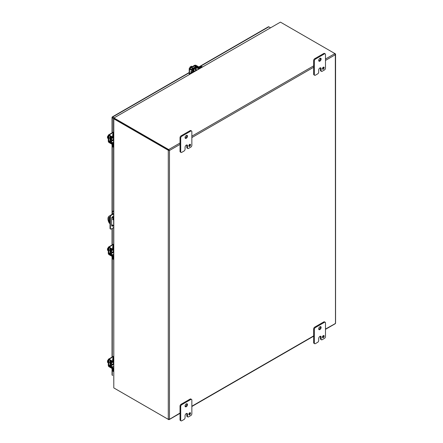 <?xml version="1.0" encoding="UTF-8"?>
<svg xmlns="http://www.w3.org/2000/svg" width="443" height="443" viewBox="0 0 443 443"><rect width="100%" height="100%" fill="white"/><g stroke="black" fill="none" stroke-linecap="round" stroke-linejoin="round"><path stroke-width="0.66" d="M322.438 68.72A1.229 0.709 120 0 0 322.692 69.28A1.229 0.709 120 0 0 323.639 68.953A1.229 0.709 120 0 0 324.176 67.713A1.229 0.709 120 0 0 323.922 67.148A1.229 0.709 120 0 0 322.975 67.48A1.229 0.709 120 0 0 322.438 68.72M322.454 68.892A1.229 0.709 120 0 0 323.479 67.314A1.229 0.709 120 0 0 323.468 67.137M318.694 60.431A1.722 0.997 120 0 0 319.054 61.217A1.722 0.997 120 0 0 320.378 60.757A1.722 0.997 120 0 0 321.131 59.024A1.722 0.997 120 0 0 320.776 58.232A1.722 0.997 120 0 0 319.447 58.697A1.722 0.997 120 0 0 318.694 60.431M318.777 60.89A1.722 0.997 120 0 0 320.439 58.62A1.722 0.997 120 0 0 320.355 58.16M315.388 75.199A1.479 0.853 -60 0 1 314.652 75.271A1.479 0.853 -60 0 1 314.347 74.596L314.347 60.935A1.479 0.853 -60 0 1 315.388 59.124L324.437 53.902A1.479 0.853 -60 0 1 325.179 53.825A1.479 0.853 -60 0 1 325.483 54.5L325.483 68.167A1.479 0.853 -60 0 1 324.437 69.972L322.172 71.279A1.479 0.853 -60 0 1 321.435 71.351A1.479 0.853 -60 0 1 321.131 70.675L321.131 68.671A1.717 0.991 120 0 0 320.776 67.884A1.717 0.991 120 0 0 319.918 67.967L319.912 67.967A1.717 0.991 120 0 0 318.7 70.072L318.7 72.082A1.479 0.853 -60 0 1 317.659 73.887L315.388 75.199M314.347 74.596L313.65 74.191L313.65 60.53L314.347 60.935M313.65 74.191A1.479 0.853 120 0 0 313.954 74.867L314.652 75.271M321.131 68.671L320.433 68.266A1.717 0.991 120 0 0 320.355 67.807M320.433 68.266L320.433 70.276A1.479 0.853 120 0 0 320.738 70.952L321.435 71.351M325.179 53.825L324.481 53.426A1.479 0.853 120 0 0 323.744 53.498L324.437 53.902M315.388 59.124L314.696 58.72L323.744 53.498M314.696 58.72A1.479 0.853 120 0 0 313.65 60.53M188.807 145.869A1.229 0.709 120 0 0 189.061 146.434A1.229 0.709 120 0 0 190.008 146.101A1.229 0.709 120 0 0 190.545 144.867A1.229 0.709 120 0 0 190.291 144.302A1.229 0.709 120 0 0 189.344 144.634A1.229 0.709 120 0 0 188.807 145.869M188.818 146.046A1.229 0.709 120 0 0 189.848 144.462A1.229 0.709 120 0 0 189.837 144.285M185.063 137.579A1.722 0.997 120 0 0 185.423 138.371A1.722 0.997 120 0 0 186.747 137.906A1.722 0.997 120 0 0 187.5 136.173A1.722 0.997 120 0 0 187.145 135.386A1.722 0.997 120 0 0 185.816 135.846A1.722 0.997 120 0 0 185.063 137.579M185.146 138.044A1.722 0.997 120 0 0 186.802 135.774A1.722 0.997 120 0 0 186.719 135.314M181.757 152.348A1.479 0.853 -60 0 1 181.021 152.42A1.479 0.853 -60 0 1 180.716 151.744L180.716 138.083A1.479 0.853 -60 0 1 181.757 136.278L190.806 131.05A1.479 0.853 -60 0 1 191.542 130.978A1.479 0.853 -60 0 1 191.852 131.654L191.852 145.315A1.479 0.853 -60 0 1 190.806 147.126L188.541 148.433A1.479 0.853 -60 0 1 187.804 148.505A1.479 0.853 -60 0 1 187.5 147.829L187.5 145.819A1.717 0.991 120 0 0 187.145 145.033A1.717 0.991 120 0 0 186.287 145.121A1.717 0.991 120 0 0 185.069 147.226L185.069 149.23A1.479 0.853 -60 0 1 184.022 151.041L181.757 152.348M180.716 151.744L180.019 151.345L180.019 137.684L180.716 138.083M180.019 151.345A1.479 0.853 120 0 0 180.323 152.021L181.021 152.42M187.5 145.819L186.802 145.42A1.717 0.991 120 0 0 186.719 144.961M186.802 145.42L186.802 147.425A1.479 0.853 120 0 0 187.107 148.106L187.804 148.505M191.542 130.978L190.85 130.574A1.479 0.853 120 0 0 190.108 130.652L190.806 131.05M181.757 136.278L181.06 135.874L190.108 130.652M181.06 135.874A1.479 0.853 120 0 0 180.019 137.684M322.438 337.145A1.229 0.709 120 0 0 322.692 337.71A1.229 0.709 120 0 0 323.639 337.378A1.229 0.709 120 0 0 324.176 336.143A1.229 0.709 120 0 0 323.922 335.578A1.229 0.709 120 0 0 322.975 335.905A1.229 0.709 120 0 0 322.438 337.145M322.454 337.322A1.229 0.709 120 0 0 323.479 335.739A1.229 0.709 120 0 0 323.468 335.561M318.694 328.856A1.722 0.997 120 0 0 319.054 329.647A1.722 0.997 120 0 0 320.378 329.182A1.722 0.997 120 0 0 321.131 327.449A1.722 0.997 120 0 0 320.776 326.663A1.722 0.997 120 0 0 319.447 327.122A1.722 0.997 120 0 0 318.694 328.856M318.777 329.321A1.722 0.997 120 0 0 320.439 327.05A1.722 0.997 120 0 0 320.355 326.591M315.388 343.624A1.479 0.853 -60 0 1 314.652 343.696A1.479 0.853 -60 0 1 314.347 343.02L314.347 329.359A1.479 0.853 -60 0 1 315.388 327.554L324.437 322.327A1.479 0.853 -60 0 1 325.179 322.255A1.479 0.853 -60 0 1 325.483 322.93L325.483 336.591A1.479 0.853 -60 0 1 324.437 338.402L322.172 339.709A1.479 0.853 -60 0 1 321.435 339.781A1.479 0.853 -60 0 1 321.131 339.105L321.131 337.095A1.717 0.991 120 0 0 320.776 336.309A1.717 0.991 120 0 0 319.918 336.398L319.912 336.398A1.717 0.991 120 0 0 318.7 338.502L318.7 340.506A1.479 0.853 -60 0 1 317.659 342.317L315.388 343.624M314.347 343.02L313.65 342.622L313.65 328.961L314.347 329.359M313.65 342.622A1.479 0.853 120 0 0 313.954 343.297L314.652 343.696M321.131 337.095L320.433 336.697A1.717 0.991 120 0 0 320.355 336.237M320.433 336.697L320.433 338.701A1.479 0.853 120 0 0 320.738 339.377L321.435 339.781M325.179 322.255L324.481 321.851A1.479 0.853 120 0 0 323.744 321.928L324.437 322.327M315.388 327.554L314.696 327.15L323.744 321.928M314.696 327.15A1.479 0.853 120 0 0 313.65 328.961M188.807 414.299A1.229 0.709 120 0 0 189.061 414.858A1.229 0.709 120 0 0 190.008 414.532A1.229 0.709 120 0 0 190.545 413.291A1.229 0.709 120 0 0 190.291 412.732A1.229 0.709 120 0 0 189.344 413.059A1.229 0.709 120 0 0 188.807 414.299M188.818 414.471A1.229 0.709 120 0 0 189.848 412.893A1.229 0.709 120 0 0 189.837 412.715M185.063 406.01A1.722 0.997 120 0 0 185.423 406.796A1.722 0.997 120 0 0 186.747 406.336A1.722 0.997 120 0 0 187.5 404.603A1.722 0.997 120 0 0 187.145 403.817A1.722 0.997 120 0 0 185.816 404.276A1.722 0.997 120 0 0 185.063 406.01M185.146 406.469A1.722 0.997 120 0 0 186.802 404.199A1.722 0.997 120 0 0 186.719 403.739M181.757 420.778A1.479 0.853 -60 0 1 181.021 420.85A1.479 0.853 -60 0 1 180.716 420.174L180.716 406.513A1.479 0.853 -60 0 1 181.757 404.703L190.806 399.481A1.479 0.853 -60 0 1 191.542 399.409A1.479 0.853 -60 0 1 191.852 400.084L191.852 413.745A1.479 0.853 -60 0 1 190.806 415.551L188.541 416.857A1.479 0.853 -60 0 1 187.804 416.935A1.479 0.853 -60 0 1 187.5 416.259L187.5 414.249A1.717 0.991 120 0 0 187.145 413.463A1.717 0.991 120 0 0 186.287 413.546A1.717 0.991 120 0 0 185.069 415.65L185.069 417.66A1.479 0.853 -60 0 1 184.022 419.471L181.757 420.778M180.716 420.174L180.019 419.77L180.019 406.109L180.716 406.513M180.019 419.77A1.479 0.853 120 0 0 180.323 420.446L181.021 420.85M187.5 414.249L186.802 413.845A1.717 0.991 120 0 0 186.719 413.391M186.802 413.845L186.802 415.855A1.479 0.853 120 0 0 187.107 416.531L187.804 416.935M191.542 399.409L190.85 399.005A1.479 0.853 120 0 0 190.108 399.077L190.806 399.481M181.757 404.703L181.06 404.304L190.108 399.077M181.06 404.304A1.479 0.853 120 0 0 180.019 406.109M112.998 219.717A0.493 0.282 60 0 1 112.998 218.914A0.493 0.282 60 0 1 112.998 219.717M113.054 218.953A0.493 0.282 -120 0 0 113.342 219.446M113.552 218.432L111.874 217.463M110.025 216.394L109.366 216.012A5.909 3.411 -120 0 0 109.172 216.112A5.909 3.411 -120 0 0 109.366 223.25L110.025 223.626M111.63 224.557L113.552 225.664M110.025 222.585A1.722 0.997 60 0 1 108.823 220.481L108.823 218.15A1.722 0.997 60 0 1 109.177 217.363A1.722 0.997 60 0 1 110.025 217.441M109.366 216.012L109.764 215.785A5.909 3.411 -120 0 0 109.576 215.879L109.172 216.112M113.552 217.973L112.085 217.12M110.097 215.974L109.764 215.785M109.404 217.291A1.722 0.997 -120 0 0 109.222 217.923L109.222 220.249A1.722 0.997 -120 0 0 110.025 222.037M193.076 69.9A1.534 0.886 -60 0 1 194.831 68.515L195.363 68.82A1.534 0.886 -60 0 1 195.679 69.523A1.534 0.886 -60 0 1 195.673 69.667M193.602 70.215A1.534 0.886 -60 0 1 195.363 68.82M193.979 71.766L193.979 71.356L191.902 72.552A1.971 1.135 120 0 0 190.977 73.494M193.979 71.356A1.124 0.648 0 0 0 194.305 70.897A1.124 0.648 0 0 0 193.99 70.448L192.412 69.191L195.717 67.286L197.888 68.194A1.124 0.648 0 0 0 199.466 68.189L201.537 66.993A1.971 1.135 -60 0 1 202.468 66.865L201.997 66.588A1.971 1.135 120 0 0 201.011 66.688L198.94 67.884L196.77 66.971A1.124 0.648 0 0 0 195.191 66.982L191.885 68.886A1.124 0.648 0 0 0 191.553 69.346A1.124 0.648 0 0 0 191.869 69.8L193.558 70.897L191.376 72.248A1.971 1.135 120 0 0 190.08 74.014M194.305 71.096L194.721 71.334A1.534 0.886 -60 0 1 194.305 71.528M112.583 364.273A1.534 0.886 -60 0 1 112.467 364.345A1.534 0.886 -60 0 1 111.697 364.423L111.171 364.118A1.534 0.886 -60 0 1 111.492 361.903M111.697 364.423A1.534 0.886 -60 0 1 112.024 362.202M113.552 368.094L113.203 368.294L113.203 370.691A1.971 1.135 120 0 0 113.552 371.555L113.081 371.284A1.971 1.135 120 0 1 112.672 370.381L112.672 367.989L110.8 366.566A1.124 0.648 -120 0 1 110.019 365.198L110.019 361.377A1.124 0.648 -120 0 1 110.252 360.862L110.567 360.68M113.203 368.294A1.124 0.648 -120 0 0 112.417 366.926L110.545 365.503L110.623 361.51L112.417 362.424A1.124 0.648 -120 0 0 112.971 362.474A1.124 0.648 -120 0 0 113.203 361.959L113.203 359.561A1.971 1.135 -60 0 1 113.552 358.293M113.552 357.252A1.971 1.135 120 0 0 112.672 359.256L112.594 361.826L110.8 360.912A1.124 0.648 -120 0 0 110.252 360.862M113.513 362.158A1.534 0.886 -60 0 1 113.546 362.607M112.583 140.038A1.534 0.886 -60 0 1 112.467 140.115A1.534 0.886 -60 0 1 111.697 140.193L111.171 139.888A1.534 0.886 -60 0 1 111.492 137.673M111.697 140.193A1.534 0.886 -60 0 1 112.024 137.972M113.552 143.859L113.203 144.064L113.203 146.456A1.971 1.135 120 0 0 113.552 147.32L113.081 147.054A1.971 1.135 120 0 1 112.672 146.151L112.672 143.759L110.8 142.336A1.124 0.648 -120 0 1 110.019 140.963L110.019 137.147A1.107 0.637 120 0 0 109.864 138.637A1.107 0.637 120 0 0 110.019 138.687M113.203 144.064A1.124 0.648 -120 0 0 112.417 142.69L110.545 141.267L110.623 137.28L112.417 138.194A1.124 0.648 -120 0 0 112.971 138.238A1.124 0.648 -120 0 0 113.203 137.723L113.203 135.331A1.971 1.135 -60 0 1 113.552 134.057M113.552 133.022A1.971 1.135 120 0 0 112.672 135.026L112.594 137.59L110.8 136.677A1.124 0.648 -120 0 0 110.252 136.632A1.124 0.648 -120 0 0 110.019 137.147M113.513 137.923A1.534 0.886 -60 0 1 113.546 138.377L113.137 138.138M112.583 252.156A1.534 0.886 -60 0 1 112.467 252.233A1.534 0.886 -60 0 1 111.697 252.311L111.171 252.001A1.534 0.886 -60 0 1 111.492 249.791M111.697 252.311A1.534 0.886 -60 0 1 112.024 250.09M113.552 255.976L113.203 256.181L113.203 258.574A1.971 1.135 120 0 0 113.552 259.437L113.081 259.172A1.971 1.135 120 0 1 112.672 258.269L112.672 255.877L110.8 254.454A1.124 0.648 -120 0 1 110.019 253.08L110.019 249.259A1.124 0.648 -120 0 1 110.252 248.744L110.567 248.562M113.203 256.181A1.124 0.648 -120 0 0 112.417 254.808L110.545 253.385L110.623 249.392L112.417 250.306A1.124 0.648 -120 0 0 112.971 250.356A1.124 0.648 -120 0 0 113.203 249.841L113.203 247.449A1.971 1.135 -60 0 1 113.552 246.175M113.552 245.14A1.971 1.135 120 0 0 112.672 247.139L112.594 249.708L110.8 248.794A1.124 0.648 -120 0 0 110.252 248.744M113.513 250.04A1.534 0.886 -60 0 1 113.546 250.494L113.137 250.256M168.484 150.343L168.949 150.177L168.861 149.695L169.481 150.487L168.484 150.343A0.853 0.493 180 0 1 168.279 150.255L168.279 419.366L113.989 388.018A0.786 0.454 60 0 1 113.801 387.874L113.801 118.84A0.786 0.454 60 0 1 113.989 118.912L168.279 150.255M180.019 413.048L169.265 419.438L168.484 419.449A0.853 0.493 180 0 1 168.279 419.366M325.483 60.42L335.318 54.738L335.478 323.479L335.096 323.689L335.473 323.041M169.082 150.255L169.481 150.487L169.481 419.133L168.861 419.665A0.853 0.493 60 0 1 168.683 419.593L114.388 388.251M169.281 419.449L168.949 419.067L169.265 419.438L168.861 419.665L168.744 419.167M169.265 419.438L168.861 419.665M325.483 329.066L335.478 323.479M334.98 54.085L335.473 53.935A0.853 0.493 0 0 0 335.318 53.813L334.919 53.586L325.483 59.03M335.473 53.935L335.478 54.4L335.096 53.714A0.853 0.493 -120 0 0 334.919 53.586L280.629 22.239A0.786 0.454 180 0 0 280.408 22.15L113.989 117.943M334.997 54.312L335.495 54.411L335.318 54.738L335.478 54.4L334.997 54.306M168.861 149.695A0.853 0.493 -120 0 0 168.683 149.562L114.388 118.215A0.786 0.454 180 0 1 114.239 118.087L114.239 118.552A0.786 0.454 180 0 0 114.388 118.68L168.75 150.066L114.388 118.68A0.786 0.454 60 0 0 114.205 118.608L113.879 118.685M113.552 118.696L113.801 387.874M114.1 118.669L113.801 118.641M114.139 118.231L114.006 117.943L280.408 22.15M113.552 227.636L111.11 229.048A0.986 0.57 -60 0 1 110.617 229.092L110.229 228.87A0.986 0.57 -60 0 1 110.025 228.416L110.025 216.361A0.986 0.57 -60 0 1 110.722 215.16L113.552 213.52M113.33 217.84L113.33 216.948A1.479 0.853 120 0 0 113.192 216.428M111.769 225.969A1.479 0.853 120 0 0 112.876 225.277M110.025 216.361L110.412 216.588A0.986 0.57 -60 0 1 111.11 215.381L113.552 213.975M113.552 211.616L113.159 211.389L113.552 211.167A0.986 0.57 -120 0 0 113.059 211.117L112.666 211.344A0.986 0.57 -120 0 0 112.461 211.793L112.461 214.152M110.412 216.588L110.412 228.643L110.025 228.416M110.617 229.092A0.986 0.57 -60 0 1 110.412 228.643M113.264 225.498A1.479 0.853 -60 0 1 111.935 226.124A1.479 0.853 -60 0 1 111.63 225.448L111.63 218.377A1.479 0.853 -60 0 1 112.278 216.893A1.479 0.853 -60 0 1 113.414 216.494A1.479 0.853 -60 0 1 113.552 216.616M113.159 211.389A0.986 0.57 -120 0 0 112.666 211.344M112.461 216.716L112.461 217.341M112.284 117.207L112.118 117.113A0.853 0.493 60 0 1 112.262 116.935A0.853 0.493 60 0 1 112.683 116.974L189.2 72.802M199.029 67.126L268.835 26.824A0.853 0.493 -120 0 0 268.408 26.785L198.829 66.954M112.118 374.678A0.853 0.493 0 0 0 112.035 374.894A0.853 0.493 0 0 0 112.284 375.238L112.683 375.47M112.284 132.739L112.284 117.672A0.853 0.493 180 0 1 112.035 117.323A0.853 0.493 180 0 1 112.118 117.113L112.683 117.439M114.178 117.838L112.683 116.974M268.835 26.824L270.324 27.688M112.284 117.672L114.001 118.663M192.068 66.771A1.971 1.135 120 0 0 191.764 66.91A1.971 1.135 120 0 0 191.459 67.126M195.18 71.068A0.958 0.554 -60 0 1 195.839 70.088A0.958 0.554 -60 0 1 196.321 70.038A0.958 0.554 -60 0 1 196.498 70.31M192.207 66.694L191.359 66.201L190.944 66.444L191.476 66.749L190.147 66.904L190.994 67.391M189.632 68.178L190.147 66.904M191.166 66.926L190.944 66.444M191.78 71.744L191.753 72.347M190.064 68.543L195.025 65.675L198.248 67.225L198.774 66.921L196.088 65.37A1.124 0.648 0 0 0 194.494 65.37L189.532 68.239A1.124 0.648 0 0 0 189.2 68.698A1.124 0.648 0 0 0 189.532 69.158L192.218 70.708L192.749 70.404L190.064 68.853M193.214 68.117A1.107 0.637 120 0 0 193.098 68.012A1.107 0.637 120 0 0 191.869 68.898M192.766 67.989A1.107 0.637 120 0 0 192.766 67.973L193.104 68.183M199.361 67.635A0.986 0.57 -120 0 0 198.774 66.921M191.47 72.192L191.426 71.484L192.079 71.844M190.933 71.201L191.315 72.287L190.983 71.949L191.166 71.212L191.492 72.22M192.805 71.423A0.986 0.57 -120 0 0 192.218 70.708M193.336 71.118A0.986 0.57 -120 0 0 192.749 70.404M198.829 67.929A0.986 0.57 -120 0 0 198.248 67.225M191.476 72.187L191.431 71.478M108.275 361.892A1.971 1.135 120 0 0 108.242 362.263A1.971 1.135 120 0 0 108.275 362.595M113.552 364.667A0.958 0.554 -60 0 1 113.231 364.644A0.958 0.554 -60 0 1 113.031 364.207A0.958 0.554 -60 0 1 113.552 363.138M108.275 361.355L107.433 360.868L108.275 359.777M108.275 362.756L107.433 362.269L107.433 361.787L107.959 362.092L107.433 360.868M107.433 361.787L107.959 361.737M108.806 365.702L108.884 359.799L111.758 361.372L111.758 360.757L109.072 359.207A1.124 0.648 -120 0 0 108.507 359.151A1.124 0.648 -120 0 0 108.275 359.666L108.275 365.397A1.124 0.648 -120 0 0 109.072 366.776L111.758 368.327L111.758 367.718L108.806 365.702L110.019 365.004M110.019 361.361A1.107 0.637 120 0 0 109.864 362.867A1.107 0.637 120 0 0 110.019 362.917M109.665 362.601A1.107 0.637 120 0 0 109.681 362.595L110.019 362.789M112.672 360.912A0.986 0.57 180 0 1 111.758 360.757M112.672 368.482A0.986 0.57 180 0 1 111.758 368.327M112.655 367.873A0.986 0.57 180 0 1 111.758 367.718M112.672 361.521A0.986 0.57 180 0 1 111.758 361.372M108.275 249.78A1.971 1.135 120 0 0 108.242 250.145A1.971 1.135 120 0 0 108.275 250.478M113.552 252.549A0.958 0.554 -60 0 1 113.231 252.527A0.958 0.554 -60 0 1 113.031 252.089A0.958 0.554 -60 0 1 113.552 251.026M108.275 249.243L107.433 248.75L108.275 247.665M108.275 250.644L107.433 250.151L107.433 249.669L107.959 249.979L107.433 248.75M107.433 249.669L107.959 249.625M108.806 253.59L108.884 247.681L111.758 249.254L111.758 248.645L109.072 247.094A1.124 0.648 -120 0 0 108.507 247.033A1.124 0.648 -120 0 0 108.275 247.554L108.275 253.285A1.124 0.648 -120 0 0 109.072 254.664L111.758 256.215L111.758 255.6L108.806 253.59L110.019 252.892M110.019 249.248A1.107 0.637 120 0 0 109.864 250.749A1.107 0.637 120 0 0 110.019 250.799M112.672 248.794A0.986 0.57 180 0 1 111.758 248.645M112.672 256.364A0.986 0.57 180 0 1 111.758 256.215M112.655 255.755A0.986 0.57 180 0 1 111.758 255.6M112.672 249.403A0.986 0.57 180 0 1 111.758 249.254M108.275 137.662A1.971 1.135 120 0 0 108.242 138.033A1.971 1.135 120 0 0 108.275 138.36M113.552 140.437A0.958 0.554 -60 0 1 113.231 140.414A0.958 0.554 -60 0 1 113.031 139.971A0.958 0.554 -60 0 1 113.552 138.908M108.275 137.125L107.433 136.638L108.275 135.547M108.275 138.526L107.433 138.039L107.433 137.557L107.959 137.862L107.433 136.638M107.433 137.557L107.959 137.507M108.806 141.472L108.884 135.569L111.758 137.136L111.758 136.527L109.072 134.977A1.124 0.648 -120 0 0 108.507 134.921A1.124 0.648 -120 0 0 108.275 135.436L108.275 141.167A1.124 0.648 -120 0 0 109.072 142.546L111.758 144.097L111.758 143.488L108.806 141.472L110.019 140.774M109.665 138.366A1.107 0.637 120 0 0 109.681 138.36L110.019 138.559M112.672 136.677A0.986 0.57 180 0 1 111.758 136.527M112.672 144.252A0.986 0.57 180 0 1 111.758 144.097M112.655 143.643A0.986 0.57 180 0 1 111.758 143.488M112.672 137.291A0.986 0.57 180 0 1 111.758 137.136M320.433 70.276L321.131 70.675M186.802 147.425L187.5 147.829M320.433 338.701L321.131 339.105M186.802 415.855L187.5 416.259M109.222 220.249L108.823 220.481M108.823 218.15L109.222 217.923M191.902 72.552L191.376 72.248M201.537 66.993L201.011 66.688M197.888 68.194L197.888 69.507M199.466 68.593L199.466 68.189M196.249 67.281L196.249 70M195.717 69.689L195.717 67.286M192.412 69.191L192.412 69.501M193.453 71.052L193.453 70.747M113.203 370.691L112.672 370.381M113.203 359.561L112.672 359.256M113.552 366.267L112.417 366.926M113.552 361.754L113.203 361.959M110.545 365.503L112.633 364.296M113.159 364.606L110.811 365.962M113.203 146.456L112.672 146.151M113.203 135.331L112.672 135.026M113.552 142.037L112.417 142.69M113.552 137.518L113.203 137.723M110.545 141.267L112.633 140.066M113.159 140.37L110.811 141.732M113.203 258.574L112.672 258.269M113.203 247.449L112.672 247.139M113.552 254.155L112.417 254.808M113.552 249.636L113.203 249.841M110.545 253.385L112.633 252.183M113.159 252.488L110.811 253.845M313.65 335.899L191.852 406.22M169.481 150.487L180.019 144.401M191.852 137.574L313.65 67.253M313.65 65.863L191.852 136.184M180.019 143.017L168.683 149.562M113.989 118.912L114.388 118.215M114.167 118.619L113.757 118.696L114.084 118.802M110.722 215.16L111.11 215.381M112.284 375.238L112.284 368.487M112.284 356.975L112.284 256.37M112.284 244.857L112.284 228.366M112.284 225.83L112.284 224.933M112.284 217.236L112.284 216.882M112.284 214.257L112.284 144.257M195.025 65.675L195.025 67.076M195.557 65.675L195.557 66.838M189.532 74.33L189.532 69.158M110.08 365.586L109.072 366.167M109.072 359.207L113.552 356.621M110.08 253.474L109.072 254.049M109.072 247.094L113.552 244.503M110.08 141.356L109.072 141.937M109.072 134.977L113.552 132.391M194.305 70.897L194.305 71.572M191.553 69.346L191.553 69.712M112.971 362.474L113.552 362.136M112.971 138.238L113.552 137.9M110.252 136.632L110.567 136.45M112.971 250.356L113.552 250.018M335.229 323.728L325.483 329.354M313.65 336.187L191.852 406.508M180.019 413.336L169.22 419.571M335.567 54.295L335.567 323.141M114.222 118.514L114.089 118.12L114.344 118.347M112.262 116.935L189.2 72.514M112.035 374.894L112.035 368.443M112.035 357.119L112.035 256.325M112.035 245.001L112.035 228.51M112.035 225.936L112.035 224.789M112.035 214.401L112.035 144.208M112.035 132.883L112.035 117.323M196.321 70.038L194.477 68.975M189.2 74.518L189.2 68.698M113.552 362.612L113.137 362.374M113.231 364.644L111.387 363.581M108.507 359.151L113.552 356.238M113.231 252.527L111.387 251.463M110.019 250.672L109.659 250.467M108.507 247.033L113.552 244.126M113.231 140.414L111.387 139.346M108.507 134.921L113.552 132.008"/></g></svg>
